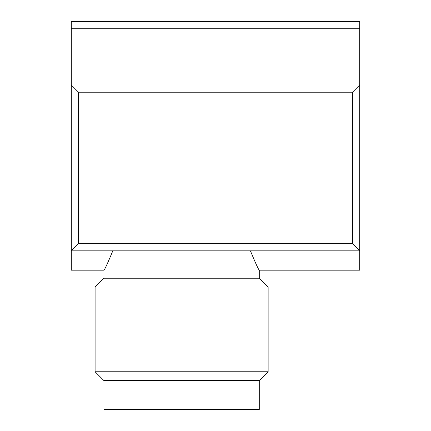 <?xml version="1.0" encoding="UTF-8"?>
<svg xmlns="http://www.w3.org/2000/svg" width="431" height="431" viewBox="0 0 431 431"><rect width="100%" height="100%" fill="white"/><g stroke="black" fill="none" stroke-linecap="round" stroke-linejoin="round"><path stroke-width="0.65" d="M112.814 250.831C107.718 263.125 104.76 269.574 103.941 270.178C104.755 269.59 107.712 263.142 112.814 250.831M78.507 243.617L352.493 243.617L359.702 250.831L71.298 250.831L71.298 270.178L103.941 270.178L103.941 278.227L259.284 278.227L259.284 270.178L359.702 270.178L359.702 84.999L71.298 84.999L71.298 250.831L78.507 243.617L78.507 92.207L71.298 84.999L71.298 21.55L359.702 21.55L359.702 84.999L352.493 92.207L78.507 92.207M250.416 250.831C255.508 263.125 258.465 269.574 259.284 270.178C258.471 269.59 255.513 263.142 250.416 250.831M359.702 21.55L71.298 21.55M259.284 380.611L103.941 380.611L103.941 409.45L259.284 409.45L259.284 380.611L268.136 371.764L268.136 287.073L95.095 287.073L95.095 371.764L268.136 371.764M103.941 380.611L95.095 371.764M103.941 278.227L95.095 287.073M352.493 243.617L352.493 92.207M359.702 28.758L71.298 28.758M259.284 278.227L268.136 287.073"/></g></svg>

